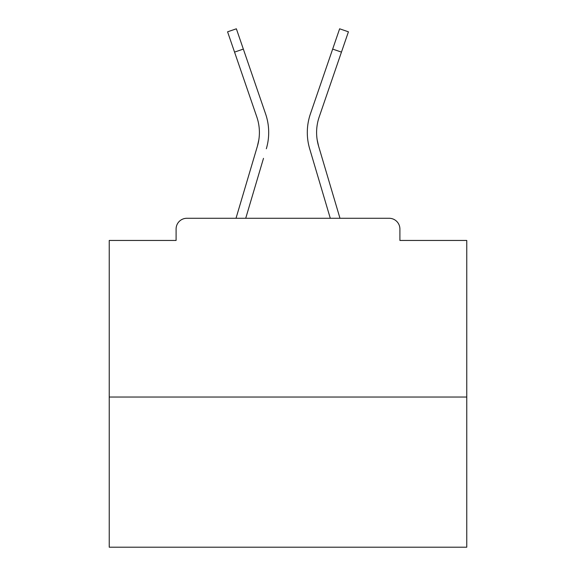 <?xml version="1.0" encoding="UTF-8"?>
<svg xmlns="http://www.w3.org/2000/svg" width="576" height="576" viewBox="0 0 576 576"><rect width="100%" height="100%" fill="white"/><g stroke="black" fill="none" stroke-linecap="round" stroke-linejoin="round"><path stroke-width="0.86" d="M399.902 240.451L399.902 229.01L399.902 240.451L466.762 240.451L466.762 547.2L109.238 547.2L109.238 240.451L176.098 240.451L176.098 229.01L176.098 240.451M466.762 397.044L109.238 397.044M399.902 229.01A10.728 10.728 0 0 0 389.174 218.282L186.826 218.282A10.728 10.728 0 0 0 176.098 229.01M389.174 218.282L339.984 218.282L318.578 146.102L317.167 139.81L318.578 146.102A47.909 47.909 0 0 1 319.198 116.921A47.909 47.909 0 0 0 316.598 132.48A47.909 47.909 0 0 1 319.198 116.921A47.909 47.909 0 0 0 316.598 132.48A47.909 47.909 0 0 1 319.198 116.921A47.909 47.909 0 0 0 316.598 132.48A47.909 47.909 0 0 1 319.198 116.921A47.909 47.909 0 0 0 316.598 132.48A47.909 47.909 0 0 1 319.198 116.921A47.909 47.909 0 0 0 316.598 132.48A47.909 47.909 0 0 1 319.198 116.921A47.909 47.909 0 0 0 316.598 132.48A47.909 47.909 0 0 1 319.198 116.921A47.909 47.909 0 0 0 316.598 132.48A47.909 47.909 0 0 1 319.198 116.921A47.909 47.909 0 0 0 316.598 132.48A47.909 47.909 0 0 1 319.198 116.921A47.909 47.909 0 0 0 316.598 132.48A47.909 47.909 0 0 1 319.198 116.921A47.909 47.909 0 0 0 316.598 132.48A47.909 47.909 0 0 1 319.198 116.921A47.909 47.909 0 0 0 316.598 132.48A47.909 47.909 0 0 1 319.198 116.921A47.909 47.909 0 0 0 316.598 132.48A47.909 47.909 0 0 1 319.198 116.921A47.909 47.909 0 0 0 316.598 132.48A47.909 47.909 0 0 1 319.198 116.921A47.909 47.909 0 0 0 316.598 132.48A47.909 47.909 0 0 1 319.198 116.921A47.909 47.909 0 0 0 316.598 132.48A47.909 47.909 0 0 1 319.198 116.921A47.909 47.909 0 0 0 316.598 132.48A47.909 47.909 0 0 1 319.198 116.921A47.909 47.909 0 0 0 316.598 132.48A47.909 47.909 0 0 1 319.198 116.921A47.909 47.909 0 0 0 316.598 132.48A47.909 47.909 0 0 1 319.198 116.921A47.909 47.909 0 0 0 316.598 132.48A47.909 47.909 0 0 1 319.198 116.921A47.909 47.909 0 0 0 316.598 132.48A47.909 47.909 0 0 1 319.198 116.921A47.909 47.909 0 0 0 316.598 132.48A47.909 47.909 0 0 1 319.198 116.921A47.909 47.909 0 0 0 316.598 132.48A47.909 47.909 0 0 1 319.198 116.921A47.909 47.909 0 0 0 316.598 132.48A47.909 47.909 0 0 1 319.198 116.921A47.909 47.909 0 0 0 316.598 132.48A47.909 47.909 0 0 1 319.198 116.921A47.909 47.909 0 0 0 316.598 132.48A47.909 47.909 0 0 1 319.198 116.921A47.909 47.909 0 0 0 316.598 132.48A47.909 47.909 0 0 1 319.198 116.921A47.909 47.909 0 0 0 316.598 132.48A47.909 47.909 0 0 1 319.198 116.921A47.909 47.909 0 0 0 316.598 132.48A47.909 47.909 0 0 1 319.198 116.921A47.909 47.909 0 0 0 316.598 132.48A47.909 47.909 0 0 1 319.198 116.921A47.909 47.909 0 0 0 316.598 132.48A47.909 47.909 0 0 1 319.198 116.921A47.909 47.909 0 0 0 316.598 132.48A47.909 47.909 0 0 1 319.198 116.921A47.909 47.909 0 0 0 316.598 132.48A47.909 47.909 0 0 1 319.198 116.921A47.909 47.909 0 0 0 316.598 132.48M234.547 52.106L227.578 31.817L236.369 28.8L243.338 49.09L234.547 52.106L256.802 116.921A47.909 47.909 0 0 1 257.422 146.102L258.833 139.81L257.422 146.102L258.833 139.81L257.422 146.102L258.833 139.81L257.422 146.102L258.833 139.81L257.422 146.102L258.833 139.81L257.422 146.102L258.833 139.81L257.422 146.102L258.833 139.81L257.422 146.102L258.833 139.81L257.422 146.102L258.833 139.81L257.422 146.102L258.833 139.81L257.422 146.102L258.833 139.81L257.422 146.102L258.833 139.81L257.422 146.102L258.833 139.81L257.422 146.102L258.833 139.81L257.422 146.102L258.833 139.81L257.422 146.102L258.833 139.81L257.422 146.102L258.833 139.81L257.422 146.102L258.833 139.81L257.422 146.102L258.833 139.81L257.422 146.102L258.833 139.81L257.422 146.102L258.833 139.81L257.422 146.102L258.833 139.81L257.422 146.102L258.833 139.81L257.422 146.102L258.833 139.81L257.422 146.102L258.833 139.81L257.422 146.102L258.833 139.81L257.422 146.102L258.833 139.81L257.422 146.102L258.833 139.81L257.422 146.102L258.833 139.81L257.422 146.102L258.833 139.81L257.422 146.102L258.833 139.81L257.422 146.102L258.833 139.81L257.422 146.102L258.833 139.81L257.422 146.102L236.016 218.282L254.578 155.7L236.016 218.282L254.578 155.7L236.016 218.282L254.578 155.7L236.016 218.282L254.578 155.7L236.016 218.282L254.578 155.7L236.016 218.282L254.578 155.7L236.016 218.282L254.578 155.7L236.016 218.282L254.578 155.7L236.016 218.282L254.578 155.7L236.016 218.282L254.578 155.7L236.016 218.282L254.578 155.7L236.016 218.282L254.578 155.7L236.016 218.282L254.578 155.7L236.016 218.282L254.578 155.7L236.016 218.282L254.578 155.7L236.016 218.282L254.578 155.7L236.016 218.282L186.826 218.282M245.714 218.282L263.491 158.342M312.509 158.342L309.665 148.745A57.204 57.204 0 0 1 310.406 113.904L339.631 28.8L348.422 31.817L319.198 116.921M266.335 148.745A57.204 57.204 0 0 0 265.594 113.904L243.338 49.09M265.594 113.904L255.643 84.931M256.802 116.921A47.909 47.909 0 0 1 259.402 132.48M330.286 218.282L309.665 148.745M310.406 113.904L320.357 84.931M341.453 52.106L332.662 49.09"/></g></svg>
